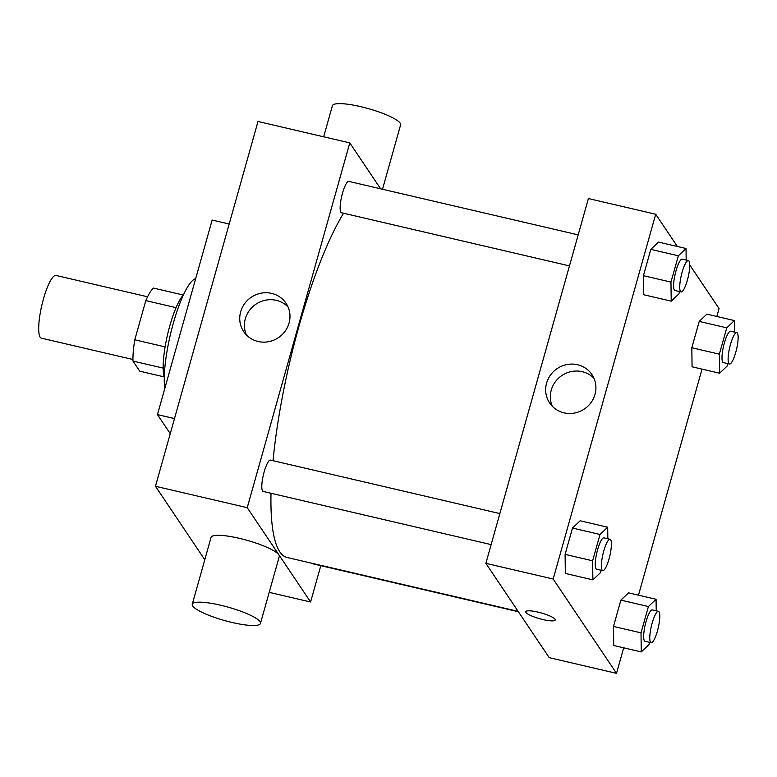 <?xml version="1.0" encoding="UTF-8"?>
<svg xmlns="http://www.w3.org/2000/svg" width="777" height="777" viewBox="0 0 777 777"><rect width="100%" height="100%" fill="white"/><g stroke="black" fill="none" stroke-linecap="round" stroke-linejoin="round"><path stroke-width="1.17" d="M147.572 296.795L56.041 275.447A32.197 7.071 103.1 0 0 42.618 302.049A32.197 7.071 103.1 0 0 40.181 337.208A32.197 7.071 103.1 0 0 41.414 338.17L132.945 359.508M165.103 346.892L134.78 339.821L145.804 300.602A43.871 9.635 103.1 0 1 153.477 288.092L183.275 295.037M164.19 376.884L139.773 371.192L132.964 361.052A43.871 9.635 103.1 0 1 134.78 339.821M163.16 368.094L132.964 361.052M164.277 377.195A45.076 9.897 -76.9 0 1 167.579 334.528A45.076 9.897 -76.9 0 1 183.498 294.804M176.058 307.653L145.804 300.602M195.678 278.652A61.179 13.432 103.1 0 0 173.31 323.271A61.179 13.432 103.1 0 0 164.792 388.51M229.186 224.029L212.15 220.056L157.459 414.607L170.25 433.663M174.495 418.58L157.459 414.607M204.788 559.722L155.468 486.276L258.003 121.484L349.786 142.89L380.613 188.801M320.804 565.666L310.586 602L269.201 592.356M491.132 544.609L263.16 491.443A16.103 3.535 -76.9 0 1 263.374 474.961A16.103 3.535 -76.9 0 1 270.474 460.091L499.854 513.587M518.376 611.742L311.558 563.51A16.103 3.535 -76.9 0 1 310.946 563.034M310.586 602L247.241 507.682L349.786 142.89M569.473 265.909L341.501 212.743A16.103 3.535 -76.9 0 1 341.715 196.26A16.103 3.535 -76.9 0 1 348.815 181.391L578.195 234.877M518.113 611.353L287.034 557.459A189.976 41.705 -76.9 0 1 271.008 493.278M273.038 460.683A189.976 41.705 -76.9 0 1 343.57 213.228M192.269 604.263L211.062 537.393A35.421 6.925 15.7 0 1 247.037 540.306A35.421 6.925 15.7 0 1 279.264 556.555L260.46 623.436A35.421 6.925 -164.3 0 0 228.244 607.177A35.421 6.925 -164.3 0 0 192.269 604.263A35.421 6.925 -164.3 0 0 232.168 622.494A35.421 6.925 -164.3 0 0 260.46 623.436M247.241 507.682L155.468 486.276M271.62 293.385A25.476 24.349 146.1 0 1 286.004 303.234A25.476 24.349 146.1 0 1 278.438 337.655A25.476 24.349 146.1 0 1 243.716 331.643A25.476 24.349 146.1 0 1 244.648 303.603A25.476 24.349 146.1 0 1 271.62 293.385M288.024 306.925A25.476 24.349 -33.9 0 0 276.291 300.34A25.476 24.349 -33.9 0 0 250.68 308.848A25.476 24.349 -33.9 0 0 246.367 334.906M323.669 136.801L332.401 105.721A35.421 6.925 15.7 0 1 360.693 106.653A35.421 6.925 15.7 0 1 400.602 124.883L382.507 189.248M623.688 647.824L616.511 673.348L549.213 657.653L485.868 563.335L588.403 198.543L655.71 214.238L677.369 246.494M689.753 264.938L719.055 308.556L716.831 316.472M702.029 369.124L638.49 595.172M679.525 291.579L678.875 293.891L671.221 301.165L643.686 294.736L643.424 275.68L650.825 249.359L658.488 242.084L686.023 248.504L686.178 260.062M649.582 642.336L648.931 644.657L641.268 651.922L613.743 645.502L613.48 626.447L620.881 600.116L628.535 592.851L656.07 599.271L656.225 610.829M686.169 259.596L686.547 260.149M616.511 673.348L553.175 579.03L655.71 214.238M727.923 363.636L727.272 365.957L719.609 373.222L692.074 366.802L691.821 347.746L699.222 321.416L706.876 314.151L734.411 320.571L734.566 332.129M601.194 570.279L600.543 572.591L592.88 579.865L565.345 573.436L565.093 554.38L572.484 528.059L580.147 520.784L607.682 527.204L607.837 538.762M553.175 579.03L485.868 563.335M564.034 412.84A25.476 24.349 146.1 0 1 549.64 402.991A25.476 24.349 146.1 0 1 557.216 368.57A25.476 24.349 146.1 0 1 591.938 374.582A25.476 24.349 146.1 0 1 591.006 402.622A25.476 24.349 146.1 0 1 564.034 412.84M555.011 619.23A15.297 2.991 15.7 0 1 555.205 619.978A15.297 2.991 15.7 0 1 539.675 618.725A15.297 2.991 15.7 0 1 525.757 611.703A15.297 2.991 15.7 0 1 539.626 612.519A15.297 2.991 15.7 0 1 555.011 619.23M555.205 619.978A15.297 2.991 15.7 0 1 539.675 618.715A15.297 2.991 15.7 0 1 525.757 611.703M552.292 406.254A25.476 24.349 146.1 0 1 561.888 375.524A25.476 24.349 146.1 0 1 593.958 378.273M592.88 579.865L592.618 560.8L600.019 534.479L607.682 527.204M610.052 539.287L603.933 537.859A16.103 3.535 103.1 0 0 597.222 551.155A16.103 3.535 103.1 0 0 596.008 568.735A16.103 3.535 103.1 0 0 596.619 569.211L602.738 570.639A16.103 3.535 103.1 0 0 609.838 555.769A16.103 3.535 103.1 0 0 610.052 539.287A16.103 3.535 103.1 0 0 603.341 552.583A16.103 3.535 103.1 0 0 602.126 570.163A16.103 3.535 103.1 0 0 602.738 570.639M565.345 573.436L565.093 554.38L572.484 528.059L580.147 520.784M592.618 560.8L565.093 554.38M600.019 534.479L572.484 528.059M671.221 301.165L670.959 282.1L678.36 255.779L686.023 248.504M688.393 260.586L682.274 259.159A16.103 3.535 103.1 0 0 675.563 272.455A16.103 3.535 103.1 0 0 674.349 290.035A16.103 3.535 103.1 0 0 674.96 290.511L681.079 291.938A16.103 3.535 103.1 0 0 688.179 277.068A16.103 3.535 103.1 0 0 688.393 260.586A16.103 3.535 103.1 0 0 681.682 273.883A16.103 3.535 103.1 0 0 680.467 291.462A16.103 3.535 103.1 0 0 681.079 291.938M643.686 294.736L643.424 275.68L650.825 249.359L658.488 242.084M670.959 282.1L643.424 275.68M678.36 255.779L650.825 249.359M641.268 651.922L641.015 632.866L648.416 606.536L656.07 599.271M658.449 611.344L652.33 609.916A16.103 3.535 103.1 0 0 645.619 623.222A16.103 3.535 103.1 0 0 644.405 640.792A16.103 3.535 103.1 0 0 645.017 641.278L651.136 642.705A16.103 3.535 103.1 0 0 658.236 627.826A16.103 3.535 103.1 0 0 658.449 611.344A16.103 3.535 103.1 0 0 651.738 624.64A16.103 3.535 103.1 0 0 650.514 642.22A16.103 3.535 103.1 0 0 651.136 642.705M613.743 645.502L613.48 626.447L620.881 600.116L628.535 592.851M641.015 632.866L613.48 626.447M648.416 606.536L620.881 600.116M719.609 373.222L719.356 354.166L726.757 327.836L734.411 320.571M736.79 332.643L730.671 331.216A16.103 3.535 103.1 0 0 723.96 344.512A16.103 3.535 103.1 0 0 722.736 362.092A16.103 3.535 103.1 0 0 723.358 362.577L729.477 364.005A16.103 3.535 103.1 0 0 736.577 349.126A16.103 3.535 103.1 0 0 736.79 332.643A16.103 3.535 103.1 0 0 730.079 345.94A16.103 3.535 103.1 0 0 728.855 363.519A16.103 3.535 103.1 0 0 729.477 364.005M692.074 366.802L691.821 347.746L699.222 321.416L706.876 314.151M719.356 354.166L691.821 347.746M726.757 327.836L699.222 321.416"/></g></svg>
